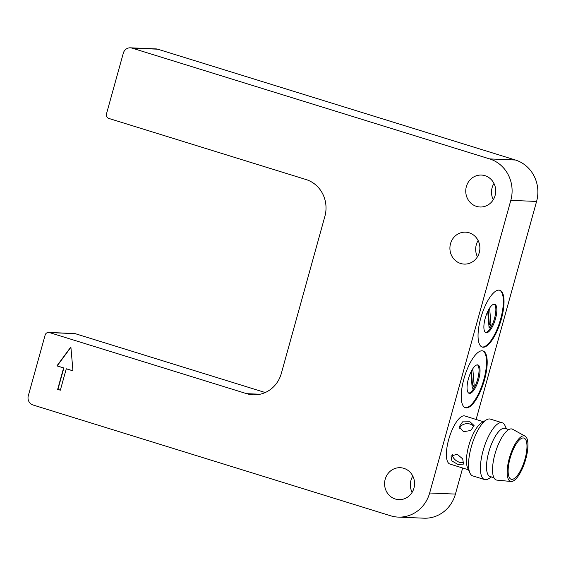 <?xml version="1.0" encoding="UTF-8"?>
<svg xmlns="http://www.w3.org/2000/svg" width="566" height="566" viewBox="0 0 566 566"><rect width="100%" height="100%" fill="white"/><g stroke="black" fill="none" stroke-linecap="round" stroke-linejoin="round"><path stroke-width="0.85" d="M463.497 431.717L459.259 426.764L462.549 421.861L469.936 421.776L474.075 425.54L470.792 430.478L463.497 431.717M473.883 426.941A7.436 5.37 -4.7 0 0 470.127 424.075A7.436 5.37 -4.7 0 0 459.627 428.285M458.085 464.53L451.909 460.957L451.024 455.984L457.236 454.279L462.719 458.92L463.497 464.07L458.085 464.53M452.411 454.682A7.436 4.493 -147 0 0 459.528 462.302A7.436 4.493 -147 0 0 463.872 462.38M385.198 479.225A15.982 14.985 -87.6 0 0 398.896 499.644A15.982 14.985 -87.6 0 0 413.951 488.133A15.982 14.985 -87.6 0 0 400.254 467.707A15.982 14.985 -87.6 0 0 385.198 479.225M412.805 476.084A15.982 14.985 -87.6 0 0 410.966 480.322A15.982 14.985 -87.6 0 0 412.112 492.363M466.363 186.575A15.982 14.985 -87.6 0 0 480.053 207A15.982 14.985 -87.6 0 0 495.108 195.482A15.982 14.985 -87.6 0 0 481.411 175.064A15.982 14.985 -87.6 0 0 466.363 186.575M493.962 183.434A15.982 14.985 -87.6 0 0 492.123 187.671A15.982 14.985 -87.6 0 0 493.269 199.72M450.522 243.677A15.982 14.985 -87.6 0 0 464.219 264.096A15.982 14.985 -87.6 0 0 479.268 252.585A15.982 14.985 -87.6 0 0 465.577 232.166A15.982 14.985 -87.6 0 0 450.522 243.677M478.128 240.536A15.982 14.985 -87.6 0 0 476.289 244.774A15.982 14.985 -87.6 0 0 477.435 256.822M494.245 304.19A14.865 5.009 -72.8 0 1 494.521 318.375A14.865 5.009 -72.8 0 1 485.494 332.433M495.519 318.679A14.865 5.009 -72.8 0 1 485.968 332.666A14.865 5.009 -72.8 0 1 485.218 318.248A14.865 5.009 -72.8 0 1 494.769 304.26A14.865 5.009 -72.8 0 1 495.519 318.679M499.495 290.181A29.729 10.011 -72.8 0 1 500.677 318.899A29.729 10.011 -72.8 0 1 481.907 346.951M501.342 319.111A29.729 10.011 -72.8 0 1 482.239 347.071A29.729 10.011 -72.8 0 1 480.732 318.233A29.729 10.011 -72.8 0 1 499.835 290.273A29.729 10.011 -72.8 0 1 501.342 319.111M477.421 364.858A14.865 5.009 -72.8 0 1 477.697 379.043A14.865 5.009 -72.8 0 1 468.669 393.101M478.695 379.354A14.865 5.009 -72.8 0 1 469.143 393.335A14.865 5.009 -72.8 0 1 468.393 378.916A14.865 5.009 -72.8 0 1 477.945 364.936A14.865 5.009 -72.8 0 1 478.695 379.354M482.671 350.856A29.729 10.011 -72.8 0 1 483.852 379.574A29.729 10.011 -72.8 0 1 465.082 407.619M484.517 379.779A29.729 10.011 -72.8 0 1 465.415 407.739A29.729 10.011 -72.8 0 1 463.908 378.902A29.729 10.011 -72.8 0 1 483.01 350.941A29.729 10.011 -72.8 0 1 484.517 379.779M510.079 458.333A21.558 7.259 107.2 0 0 511.176 479.246A21.558 7.259 107.2 0 0 525.029 458.969A21.558 7.259 107.2 0 0 523.932 438.063A21.558 7.259 107.2 0 0 510.079 458.333M468.492 469.808L449.935 464.056A25.173 8.476 -72.8 0 1 448.661 439.64A25.173 8.476 -72.8 0 1 464.835 415.968L483.392 421.72M491.55 476.947L488.6 478.751A29.729 10.011 -72.8 0 1 484.595 479.572L472.744 475.9A29.729 10.011 -72.8 0 1 469.907 472.957L467.587 467.785A25.173 8.476 -72.8 0 1 468.719 445.852A25.173 8.476 -72.8 0 1 481.503 422.873L486.343 419.915A29.729 10.011 -72.8 0 1 490.34 419.095L502.198 422.767A29.729 10.011 -72.8 0 1 505.035 425.71L506.443 428.858M469.907 472.957A29.729 10.011 -72.8 0 1 471.237 447.055A29.729 10.011 -72.8 0 1 486.343 419.915M484.595 479.572A29.729 10.011 -72.8 0 1 483.088 450.734A29.729 10.011 -72.8 0 1 502.198 422.767M493.892 477.676L490.05 476.487A25.173 8.476 -72.8 0 1 488.776 452.071A25.173 8.476 -72.8 0 1 504.95 428.398L508.792 429.587M509.308 458.304A23.786 8.009 -72.8 0 1 525.107 436.153A23.786 8.009 -72.8 0 1 525.8 459.005A23.786 8.009 -72.8 0 1 511.063 481.482A23.786 8.009 -72.8 0 1 509.308 458.304M511.063 481.482L496.906 480.117A26.673 8.985 -72.8 0 1 494.939 454.116A26.673 8.985 -72.8 0 1 512.654 429.276L525.107 436.153M130.314 47.813L156.082 48.902A7.436 6.969 92.4 0 1 157.744 49.192L131.977 48.096A7.436 6.969 -87.6 0 0 130.314 47.813A7.436 6.969 -87.6 0 0 123.317 53.169L106.486 113.837A3.714 3.488 -87.6 0 0 108.842 118.443L306.057 179.542A29.729 27.883 92.4 0 1 324.877 216.375L281.33 373.411A29.729 27.883 92.4 0 1 253.327 394.827A29.729 27.883 92.4 0 1 246.67 393.674L49.461 332.575A3.714 3.488 -87.6 0 0 45.124 335.107L28.3 395.775A7.436 6.969 -87.6 0 0 33.005 404.987L390.667 515.796A33.451 31.371 -87.6 0 0 398.153 517.098A33.451 31.371 -87.6 0 0 429.658 493L455.425 494.09A33.451 31.371 92.4 0 1 423.92 518.187L398.153 517.098M66.279 368.784L72.957 370.857L70.877 346.958L56.918 365.884L63.604 367.957L57.661 389.373L60.336 390.2L66.279 368.784L72.957 370.787M157.744 49.192L515.407 160.008A33.451 31.371 92.4 0 1 536.582 201.446L510.815 200.35L429.658 493M510.815 200.35A33.451 31.371 -87.6 0 0 489.64 158.912L515.407 160.008M131.977 48.096L489.64 158.912M536.582 201.446L476.119 419.463M462.663 467.997L455.425 494.09M48.626 332.426L74.394 333.523A3.714 3.488 92.4 0 1 75.221 333.664L49.461 332.575M265.235 392.535L75.221 333.664M70.906 347.283L57.173 365.898L63.859 367.971L57.923 389.38L60.357 390.137M470.912 372.258L472.235 388.368A11.893 4.004 107.2 0 0 474.174 385.389L472.843 369.28A11.893 4.004 107.2 0 0 470.912 372.258M472.023 385.729A11.893 4.004 107.2 0 0 472.497 384.866L471.393 371.395M472.497 384.866L474.174 385.389M487.736 311.59L489.066 327.7A11.893 4.004 107.2 0 0 490.998 324.714L489.668 308.611A11.893 4.004 107.2 0 0 487.736 311.59M488.847 325.061A11.893 4.004 107.2 0 0 489.328 324.198L488.217 310.727M489.328 324.198L490.998 324.714M246.67 393.674L260.056 394.24"/></g></svg>
